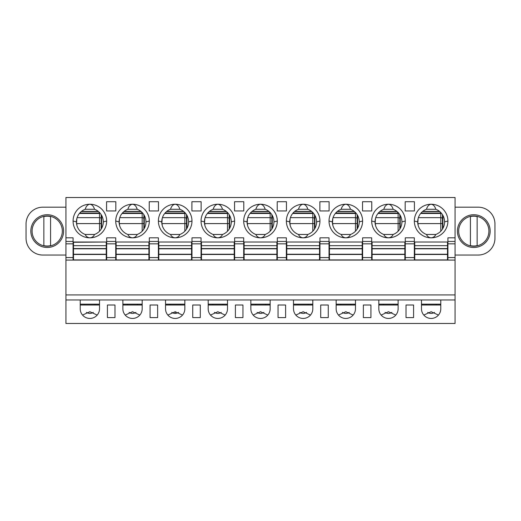 <?xml version="1.0" encoding="UTF-8"?>
<svg xmlns="http://www.w3.org/2000/svg" width="521" height="521" viewBox="0 0 521 521"><rect width="100%" height="100%" fill="white"/><g stroke="black" fill="none" stroke-linecap="round" stroke-linejoin="round"><path stroke-width="0.78" d="M94.907 304.166L94.907 305.006M84.832 305.006L84.832 304.166M73.494 245.658L106.245 245.658L106.245 259.914L73.494 259.914L73.494 242.024M101.628 217.674L101.204 217.674M73.494 242.278L106.245 242.024M65.939 299.966L455.061 299.966L455.061 323.476L65.939 323.476L65.939 237.83L73.077 237.83L73.077 260.083L106.662 260.083L106.662 237.83L115.734 237.83L115.734 243.841L106.662 243.841M65.939 237.83L65.939 197.524L455.061 197.524L455.061 294.932L65.939 294.932M65.939 255.043L42.846 255.043A16.796 16.796 0 0 1 26.05 238.247L26.05 223.971A16.796 16.796 0 0 1 42.846 207.176L65.939 207.176M85.197 234.47L94.542 234.47A13.435 13.435 0 0 0 94.542 209.279L85.197 209.279A13.435 13.435 0 0 0 85.197 234.47C86.108 236.501 87.671 237.622 89.866 237.83C92.074 237.615 93.63 236.495 94.542 234.47M106.662 242.024L73.077 242.024M65.939 260.083L73.077 260.083M73.494 252.945L73.077 252.945M97.186 315.081L89.866 311.721L82.546 315.081M30.837 231.109A16.372 16.372 0 0 1 47.209 214.737A16.372 16.372 0 0 1 63.588 231.109A16.372 16.372 0 0 1 47.209 247.482A16.372 16.372 0 0 1 30.837 231.109M80.214 299.966L80.214 308.784A9.658 9.658 0 0 0 89.866 318.442A9.658 9.658 0 0 0 99.524 308.784L99.524 299.966M99.524 305.006L80.214 305.006M106.577 201.718L106.577 210.959L115.818 210.959L115.818 201.718L106.577 201.718M73.077 221.034A16.796 16.796 0 0 0 89.866 237.83A16.796 16.796 0 0 0 106.662 221.034A16.796 16.796 0 0 0 89.866 204.239A16.796 16.796 0 0 0 73.077 221.034L76.431 221.874M106.662 252.945L106.245 252.945M107.417 305.006L107.417 317.602L114.978 317.602L114.978 305.006L107.417 305.006M85.197 209.279C86.108 206.225 87.671 204.545 89.866 204.239C92.067 204.545 93.624 206.225 94.542 209.279M32.094 231.109A15.116 15.116 0 0 1 47.209 215.994A15.116 15.116 0 0 1 62.325 231.109A15.116 15.116 0 0 1 47.209 246.225A15.116 15.116 0 0 1 32.094 231.109M43.855 216.586A14.907 14.907 0 0 1 50.57 216.586M50.57 245.632A14.907 14.907 0 0 1 43.855 245.632M50.57 245.847L50.57 216.371M43.855 216.371L43.855 245.847M115.734 243.841L115.734 260.083L106.662 260.083M276.872 242.024L244.128 242.024M234.216 242.024L201.471 242.024M191.559 242.024L158.807 242.024M148.902 242.024L116.15 242.024M255.459 305.006L255.459 304.166M265.541 305.006L265.541 304.166M212.802 305.006L212.802 304.166M222.877 305.006L222.877 304.166M170.146 305.006L170.146 304.166M180.22 305.006L180.22 304.166M127.489 305.006L127.489 304.166M137.564 305.006L137.564 304.166M272.255 217.674L271.838 217.674M229.598 217.674L229.181 217.674M186.941 217.674L186.518 217.674M144.284 217.674L143.861 217.674M267.82 315.081L260.5 311.721L253.18 315.081M225.163 315.081L217.843 311.721L210.523 315.081M182.506 315.081L175.186 311.721L167.866 315.081M139.849 315.081L132.529 311.721L125.209 315.081M175.186 311.721L175.186 313.401A6.089 6.089 0 0 0 178.605 312.353M122.871 299.966L122.871 308.784A9.658 9.658 0 0 0 132.529 318.442A9.658 9.658 0 0 0 142.181 308.784L142.181 299.966M142.181 305.006L122.871 305.006M158.391 260.083L149.319 260.083L149.319 237.83L158.391 237.83L158.391 260.083L191.982 260.083L191.982 237.83L201.047 237.83L201.047 260.083L234.639 260.083L234.639 237.83L243.704 237.83L243.704 260.083L277.296 260.083L277.296 237.83L286.361 237.83L286.361 243.841L277.296 243.841M165.528 299.966L165.528 308.784A9.658 9.658 0 0 0 175.186 318.442A9.658 9.658 0 0 0 184.844 308.784L184.844 299.966M184.844 305.006L165.528 305.006M208.185 299.966L208.185 308.784A9.658 9.658 0 0 0 217.843 318.442A9.658 9.658 0 0 0 227.501 308.784L227.501 299.966M227.501 305.006L208.185 305.006M250.842 299.966L250.842 308.784A9.658 9.658 0 0 0 260.5 318.442A9.658 9.658 0 0 0 270.158 308.784L270.158 299.966M270.158 305.006L250.842 305.006M149.319 242.024L115.734 242.024M191.982 242.024L158.391 242.024M234.639 242.024L201.047 242.024M277.296 242.024L243.704 242.024M277.211 201.718L277.211 210.959L286.446 210.959L286.446 201.718L277.211 201.718M243.789 210.959L243.789 201.718L234.554 201.718L234.554 210.959L243.789 210.959M255.824 234.47A13.435 13.435 0 0 1 255.824 209.279C256.742 206.225 258.299 204.545 260.5 204.239A16.796 16.796 0 0 1 277.296 221.034L273.935 221.874A13.435 13.435 0 0 1 265.176 234.47C264.264 236.495 262.708 237.615 260.5 237.83C258.299 237.622 256.742 236.501 255.824 234.47L265.176 234.47M243.704 221.034A16.796 16.796 0 0 0 268.895 235.577A16.796 16.796 0 0 0 268.895 206.492A16.796 16.796 0 0 0 243.704 221.034L247.065 221.874M201.132 210.959L201.132 201.718L191.897 201.718L191.897 210.959L201.132 210.959M201.047 221.034A16.796 16.796 0 0 0 217.843 237.83A16.796 16.796 0 0 0 234.639 221.034A16.796 16.796 0 0 0 217.843 204.239A16.796 16.796 0 0 0 201.047 221.034L204.408 221.874A13.435 13.435 0 0 1 213.167 209.279C214.085 206.225 215.642 204.545 217.843 204.239C220.038 204.545 221.594 206.225 222.519 209.279A13.435 13.435 0 0 1 222.519 234.47C221.607 236.495 220.044 237.615 217.843 237.83C215.642 237.622 214.085 236.501 213.167 234.47L222.519 234.47M158.475 210.959L158.475 201.718L149.234 201.718L149.234 210.959L158.475 210.959M158.391 221.034A16.796 16.796 0 0 0 175.186 237.83A16.796 16.796 0 0 0 191.982 221.034A16.796 16.796 0 0 0 175.186 204.239A16.796 16.796 0 0 0 158.391 221.034L161.751 221.874A13.435 13.435 0 0 1 170.51 209.279C171.429 206.225 172.985 204.545 175.186 204.239C177.381 204.545 178.937 206.225 179.862 209.279A13.435 13.435 0 0 1 179.862 234.47C178.95 236.495 177.387 237.615 175.186 237.83C172.985 237.622 171.429 236.501 170.51 234.47L179.862 234.47M115.734 221.034A16.796 16.796 0 0 0 132.529 237.83A16.796 16.796 0 0 0 149.319 221.034A16.796 16.796 0 0 0 132.529 204.239A16.796 16.796 0 0 0 115.734 221.034L119.094 221.874A13.435 13.435 0 0 1 127.853 209.279C128.772 206.225 130.328 204.545 132.529 204.239C134.724 204.545 136.281 206.225 137.199 209.279A13.435 13.435 0 0 1 137.199 234.47C136.287 236.495 134.731 237.615 132.529 237.83C130.328 237.622 128.765 236.501 127.853 234.47L137.199 234.47M455.061 237.83L447.923 237.83L447.923 260.083L277.296 260.083M243.704 260.083L234.639 260.083M201.047 260.083L191.982 260.083M115.734 260.083L149.319 260.083M285.606 317.602L285.606 305.006L278.051 305.006L278.051 317.602L285.606 317.602M242.949 317.602L242.949 305.006L235.394 305.006L235.394 317.602L242.949 317.602M200.292 317.602L200.292 305.006L192.737 305.006L192.737 317.602L200.292 317.602M157.635 317.602L157.635 305.006L150.074 305.006L150.074 317.602L157.635 317.602M148.902 252.945L149.319 252.945M191.559 252.945L191.982 252.945M234.216 252.945L234.639 252.945M276.872 252.945L277.296 252.945M286.361 260.083L286.361 243.841M116.15 252.945L115.734 252.945M158.807 252.945L158.391 252.945M201.471 252.945L201.047 252.945M244.128 252.945L243.704 252.945M260.5 204.239C262.695 204.545 264.258 206.225 265.176 209.279A13.435 13.435 0 0 1 273.935 221.874M213.167 234.47A13.435 13.435 0 0 1 204.408 221.874M170.51 234.47A13.435 13.435 0 0 1 161.751 221.874M127.853 234.47A13.435 13.435 0 0 1 119.094 221.874M137.199 209.279L127.853 209.279M179.862 209.279L170.51 209.279M222.519 209.279L213.167 209.279M265.176 209.279L255.824 209.279M80.214 304.166L99.524 304.166M250.842 304.166L270.158 304.166M208.185 304.166L227.501 304.166M165.528 304.166L184.844 304.166M122.871 304.166L142.181 304.166M140.911 211.376L124.141 211.376M268.888 211.376L252.112 211.376M226.231 211.376L209.455 211.376M183.568 211.376L166.798 211.376M144.284 215.368L144.284 228.38M272.255 215.368L272.255 228.38M229.598 215.368L229.598 228.38M186.941 215.368L186.941 228.38M101.628 215.368L101.628 228.38M143.861 218.514L144.284 218.514M122.038 213.473L141.764 213.473L141.764 212.119M98.254 211.376L81.484 211.376M271.838 218.514L272.255 218.514M250.015 213.473L269.735 213.473L269.735 212.119M229.181 218.514L229.598 218.514M207.351 213.473L227.078 213.473L227.078 212.119M186.518 218.514L186.941 218.514M164.695 213.473L184.421 213.473L184.421 212.119M101.204 218.514L101.628 218.514M106.245 245.658L106.245 242.278M116.15 245.658L148.902 245.658L148.902 259.914L116.15 259.914L116.15 242.278M148.902 245.658L148.902 242.278M158.807 245.658L191.559 245.658L191.559 259.914L158.807 259.914L158.807 242.278M191.559 245.658L191.559 242.278M201.471 245.658L234.216 245.658L234.216 259.914L201.471 259.914L201.471 242.278M234.216 245.658L234.216 242.278M244.128 245.658L276.872 245.658L276.872 259.914L244.128 259.914L244.128 242.278M276.872 245.658L276.872 242.278M79.381 213.473L99.107 213.473L99.107 212.119M440.786 304.166L421.476 304.166M398.129 304.166L378.819 304.166M355.472 304.166L336.156 304.166M312.815 304.166L293.499 304.166M310.477 315.081L303.157 311.721L295.837 315.081M353.134 315.081L345.814 311.721L338.494 315.081M395.791 315.081L388.471 311.721L381.151 315.081M438.454 315.081L431.134 311.721L423.814 315.081M293.499 305.006L312.815 305.006M336.156 305.006L355.472 305.006M378.819 305.006L398.129 305.006M421.476 305.006L440.786 305.006M286.361 242.024L319.953 242.024M319.953 260.083L319.953 237.83L329.018 237.83L329.018 260.083M329.018 242.024L362.609 242.024M362.609 260.083L362.609 237.83L371.681 237.83L371.681 260.083M371.681 242.024L405.266 242.024M405.266 260.083L405.266 237.83L414.338 237.83L414.338 260.083M414.338 242.024L447.923 242.024M362.609 221.034A16.796 16.796 0 0 1 345.814 237.83A16.796 16.796 0 0 1 329.018 221.034A16.796 16.796 0 0 1 345.814 204.239A16.796 16.796 0 0 1 362.609 221.034L359.249 221.874A13.435 13.435 0 0 1 350.49 234.47C349.578 236.495 348.021 237.615 345.814 237.83C343.613 237.622 342.056 236.501 341.138 234.47L350.49 234.47M329.103 201.718L329.103 210.959L319.868 210.959L319.868 201.718L329.103 201.718M414.423 201.718L414.423 210.959L405.182 210.959L405.182 201.718L414.423 201.718M447.923 221.034A16.796 16.796 0 0 1 431.134 237.83A16.796 16.796 0 0 1 414.338 221.034A16.796 16.796 0 0 1 431.134 204.239A16.796 16.796 0 0 1 447.923 221.034L444.569 221.874A13.435 13.435 0 0 0 435.803 209.279L426.458 209.279A13.435 13.435 0 0 0 426.458 234.47L435.803 234.47A13.435 13.435 0 0 0 444.569 221.874M405.266 221.034A16.796 16.796 0 0 1 388.471 237.83A16.796 16.796 0 0 1 371.681 221.034A16.796 16.796 0 0 1 388.471 204.239A16.796 16.796 0 0 1 405.266 221.034L401.906 221.874A13.435 13.435 0 0 1 393.147 234.47C392.235 236.495 390.678 237.615 388.471 237.83C386.276 237.622 384.713 236.501 383.801 234.47L393.147 234.47M371.766 201.718L371.766 210.959L362.525 210.959L362.525 201.718L371.766 201.718M286.361 221.034A16.796 16.796 0 0 1 303.157 204.239A16.796 16.796 0 0 1 319.953 221.034A16.796 16.796 0 0 1 303.157 237.83A16.796 16.796 0 0 1 286.361 221.034L289.722 221.874A13.435 13.435 0 0 1 298.481 209.279C299.399 206.225 300.956 204.545 303.157 204.239C305.352 204.545 306.915 206.225 307.833 209.279A13.435 13.435 0 0 1 307.833 234.47C306.921 236.495 305.365 237.615 303.157 237.83C300.956 237.622 299.399 236.501 298.481 234.47L307.833 234.47M455.061 299.966L455.061 294.932M440.786 299.966L440.786 308.784A9.658 9.658 0 0 1 431.134 318.442A9.658 9.658 0 0 1 421.476 308.784L421.476 299.966M398.129 299.966L398.129 308.784A9.658 9.658 0 0 1 388.471 318.442A9.658 9.658 0 0 1 378.819 308.784L378.819 299.966M355.472 299.966L355.472 308.784A9.658 9.658 0 0 1 345.814 318.442A9.658 9.658 0 0 1 336.156 308.784L336.156 299.966M312.815 299.966L312.815 308.784A9.658 9.658 0 0 1 303.157 318.442A9.658 9.658 0 0 1 293.499 308.784L293.499 299.966M328.263 305.006L328.263 317.602L320.708 317.602L320.708 305.006L328.263 305.006M406.022 317.602L406.022 305.006L413.583 305.006L413.583 317.602L406.022 317.602M370.926 305.006L370.926 317.602L363.365 317.602L363.365 305.006L370.926 305.006M447.506 242.024L414.755 242.024M404.85 242.024L372.098 242.024M362.193 242.024L329.441 242.024M319.529 242.024L286.784 242.024M298.123 305.006L298.123 304.166M308.198 305.006L308.198 304.166M340.78 305.006L340.78 304.166M350.854 305.006L350.854 304.166M426.093 305.006L426.093 304.166M436.168 305.006L436.168 304.166M383.436 305.006L383.436 304.166M393.511 305.006L393.511 304.166M455.061 207.176L478.154 207.176A16.796 16.796 0 0 1 494.95 223.971L494.95 238.247A16.796 16.796 0 0 1 478.154 255.043L455.061 255.043M442.889 217.674L442.466 217.674M400.232 217.674L399.809 217.674M357.569 217.674L357.152 217.674M314.912 217.674L314.495 217.674M447.923 260.083L455.061 260.083M457.412 231.109A16.372 16.372 0 0 1 473.791 214.737A16.372 16.372 0 0 1 490.163 231.109A16.372 16.372 0 0 1 473.791 247.482A16.372 16.372 0 0 1 457.412 231.109M447.506 252.945L447.923 252.945M439.516 211.376L422.746 211.376M396.859 211.376L380.089 211.376M354.202 211.376L337.432 211.376M311.545 211.376L294.769 211.376M319.529 252.945L319.953 252.945M362.193 252.945L362.609 252.945M404.85 252.945L405.266 252.945M414.755 252.945L414.338 252.945M426.458 234.47C427.37 236.501 428.933 237.622 431.134 237.83C433.335 237.615 434.892 236.495 435.803 234.47M442.889 228.38L442.889 215.368M400.232 215.368L400.232 228.38M357.569 215.368L357.569 228.38M314.912 215.368L314.912 228.38M286.784 252.945L286.361 252.945M329.441 252.945L329.018 252.945M372.098 252.945L371.681 252.945M298.481 234.47A13.435 13.435 0 0 1 289.722 221.874M341.138 234.47A13.435 13.435 0 0 1 341.138 209.279C342.056 206.225 343.619 204.545 345.814 204.239C348.015 204.545 349.571 206.225 350.49 209.279A13.435 13.435 0 0 1 359.249 221.874M426.458 209.279C427.376 206.225 428.933 204.545 431.134 204.239C433.329 204.545 434.885 206.225 435.803 209.279M383.801 234.47A13.435 13.435 0 0 1 383.801 209.279C384.713 206.225 386.276 204.545 388.471 204.239C390.672 204.545 392.228 206.225 393.147 209.279A13.435 13.435 0 0 1 401.906 221.874M458.675 231.109A15.116 15.116 0 0 1 473.791 215.994A15.116 15.116 0 0 1 488.906 231.109A15.116 15.116 0 0 1 473.791 246.225A15.116 15.116 0 0 1 458.675 231.109M307.833 209.279L298.481 209.279M350.49 209.279L341.138 209.279M393.147 209.279L383.801 209.279M442.889 218.514L442.466 218.514M420.642 213.473L440.369 213.473L440.369 212.119M399.809 218.514L400.232 218.514M377.986 213.473L397.712 213.473L397.712 212.119M357.152 218.514L357.569 218.514M335.329 213.473L355.055 213.473L355.055 212.119M314.495 218.514L314.912 218.514M292.672 213.473L312.392 213.473L312.392 212.119M414.755 245.658L447.506 245.658L447.506 259.914L414.755 259.914L414.755 242.278M447.506 245.658L447.506 242.278M286.784 245.658L319.529 245.658L319.529 259.914L286.784 259.914L286.784 242.278M319.529 245.658L319.529 242.278M329.441 245.658L362.193 245.658L362.193 259.914L329.441 259.914L329.441 242.278M362.193 245.658L362.193 242.278M372.098 245.658L404.85 245.658L404.85 259.914L372.098 259.914L372.098 242.278M404.85 245.658L404.85 242.278M470.43 216.586A14.907 14.907 0 0 1 477.145 216.586M477.145 245.632A14.907 14.907 0 0 1 470.43 245.632M477.145 245.847L477.145 216.371M470.43 216.371L470.43 245.847M65.939 241.451L73.077 241.451M65.939 243.841L73.077 243.841M65.939 257.563L73.077 257.563M106.662 221.034L103.301 221.874M106.662 241.451L115.734 241.451M115.734 257.563L106.662 257.563M149.319 241.451L158.391 241.451M191.982 241.451L201.047 241.451M234.639 241.451L243.704 241.451M277.296 241.451L286.361 241.451M158.391 257.563L149.319 257.563M158.391 243.841L149.319 243.841M201.047 257.563L191.982 257.563M201.047 243.841L191.982 243.841M243.704 257.563L234.639 257.563M243.704 243.841L234.639 243.841M286.361 257.563L277.296 257.563M234.639 221.034L231.278 221.874M191.982 221.034L188.622 221.874M149.319 221.034L145.965 221.874M123.881 211.585L141.171 211.585M142.181 212.529L142.181 217.654A1.68 1.185 0 0 1 143.861 218.846L143.861 214.659M119.771 217.654L142.181 217.654L142.181 223.594L143.861 223.594L143.861 218.846M251.858 211.585L269.142 211.585M270.158 212.529L270.158 217.654A1.68 1.185 0 0 1 271.838 218.846L271.838 214.659M247.742 217.654L270.158 217.654L270.158 223.594L271.838 223.594L271.838 218.846M209.201 211.585L226.485 211.585M227.501 212.529L227.501 217.654A1.68 1.185 0 0 1 229.181 218.846L229.181 214.659M205.085 217.654L227.501 217.654L227.501 223.594L229.181 223.594L229.181 218.846M166.538 211.585L183.828 211.585M184.844 212.529L184.844 217.654A1.68 1.185 0 0 1 186.518 218.846L186.518 214.659M162.428 217.654L184.844 217.654L184.844 223.594L186.518 223.594L186.518 218.846M144.063 218.514L144.063 228.758M122.389 213.056L141.764 213.056M119.205 223.594L119.511 218.54M119.511 225.202L119.511 223.594L142.181 223.594L142.181 231.213M272.034 218.514L272.034 228.758M250.367 213.056L269.735 213.056M247.175 223.594L247.482 218.54M247.482 225.202L247.482 223.594L270.158 223.594L270.158 231.213M229.377 218.514L229.377 228.758M207.703 213.056L227.078 213.056M204.519 223.594L204.825 218.54M204.825 225.202L204.825 223.594L227.501 223.594L227.501 231.213M186.72 218.514L186.72 228.758M165.046 213.056L184.421 213.056M161.862 223.594L162.168 218.54M162.168 225.202L162.168 223.594L184.844 223.594L184.844 231.213M81.224 211.585L98.515 211.585M99.524 212.529L99.524 217.654A1.68 1.185 0 0 1 101.204 218.846L101.204 214.659M77.115 217.654L99.524 217.654L99.524 231.213M101.406 218.514L101.406 228.758M101.204 229.084L101.204 223.594L76.854 223.594L76.854 225.202M79.733 213.056L99.107 213.056M76.541 223.594L76.854 218.54M106.245 254.463L73.494 254.463M106.245 254.235L73.494 254.235M106.245 248.791L73.494 248.791M106.245 248.569L73.494 248.569M148.902 254.463L116.15 254.463M148.902 254.235L116.15 254.235M148.902 248.791L116.15 248.791M148.902 248.569L116.15 248.569M191.559 254.463L158.807 254.463M191.559 254.235L158.807 254.235M191.559 248.791L158.807 248.791M191.559 248.569L158.807 248.569M234.216 254.463L201.471 254.463M234.216 254.235L201.471 254.235M234.216 248.791L201.471 248.791M234.216 248.569L201.471 248.569M276.872 254.463L244.128 254.463M276.872 254.235L244.128 254.235M276.872 248.791L244.128 248.791M276.872 248.569L244.128 248.569M447.923 241.451L455.061 241.451M447.923 243.841L455.061 243.841M447.923 257.563L455.061 257.563M319.953 241.451L329.018 241.451M362.609 241.451L371.681 241.451M405.266 241.451L414.338 241.451M329.018 257.563L319.953 257.563M329.018 243.841L319.953 243.841M371.681 257.563L362.609 257.563M371.681 243.841L362.609 243.841M414.338 257.563L405.266 257.563M414.338 243.841L405.266 243.841M422.485 211.585L439.776 211.585M440.786 212.529L440.786 217.654A1.68 1.185 0 0 1 442.466 218.846L442.466 214.659M418.376 217.654L440.786 217.654L440.786 223.594L442.466 223.594L442.466 218.846M379.829 211.585L397.119 211.585M398.129 212.529L398.129 217.654A1.68 1.185 0 0 1 399.809 218.846L399.809 214.659M375.719 217.654L398.129 217.654L398.129 223.594L399.809 223.594L399.809 218.846M337.172 211.585L354.462 211.585M355.472 212.529L355.472 217.654A1.68 1.185 0 0 1 357.152 218.846L357.152 214.659M333.056 217.654L355.472 217.654L355.472 223.594L357.152 223.594L357.152 218.846M294.515 211.585L311.799 211.585M312.815 212.529L312.815 217.654A1.68 1.185 0 0 1 314.495 218.846L314.495 214.659M290.399 217.654L312.815 217.654L312.815 223.594L314.495 223.594L314.495 218.846M316.592 221.874L319.953 221.034M332.378 221.874L329.018 221.034M417.699 221.874L414.338 221.034M375.035 221.874L371.681 221.034M442.668 218.514L442.668 228.758M420.994 213.056L440.369 213.056M417.809 223.594L418.116 218.54M418.116 225.202L418.116 223.594L440.786 223.594L440.786 231.213M400.011 218.514L400.011 228.758M378.337 213.056L397.712 213.056M375.146 223.594L375.459 218.54M375.459 225.202L375.459 223.594L398.129 223.594L398.129 231.213M357.354 218.514L357.354 228.758M335.68 213.056L355.055 213.056M332.489 223.594L332.802 218.54M332.802 225.202L332.802 223.594L355.472 223.594L355.472 231.213M314.691 218.514L314.691 228.758M293.023 213.056L312.392 213.056M289.832 223.594L290.145 218.54M290.145 225.202L290.145 223.594L312.815 223.594L312.815 231.213M447.506 254.463L414.755 254.463M447.506 254.235L414.755 254.235M447.506 248.791L414.755 248.791M447.506 248.569L414.755 248.569M319.529 254.463L286.784 254.463M319.529 254.235L286.784 254.235M319.529 248.791L286.784 248.791M319.529 248.569L286.784 248.569M362.193 254.463L329.441 254.463M362.193 254.235L329.441 254.235M362.193 248.791L329.441 248.791M362.193 248.569L329.441 248.569M404.85 254.463L372.098 254.463M404.85 254.235L372.098 254.235M404.85 248.791L372.098 248.791M404.85 248.569L372.098 248.569M86.447 312.353A6.089 6.089 0 0 0 93.292 312.353M257.081 312.353A6.089 6.089 0 0 0 263.919 312.353M214.418 312.353A6.089 6.089 0 0 0 221.262 312.353M171.761 312.353A6.089 6.089 0 0 0 175.186 313.401M129.104 312.353A6.089 6.089 0 0 0 135.948 312.353M143.861 223.594L143.861 229.084M271.838 223.594L271.838 229.084M229.181 223.594L229.181 229.084M186.518 223.594L186.518 229.084M101.204 223.594L101.204 218.846M299.738 312.353A6.089 6.089 0 0 0 306.582 312.353M342.395 312.353A6.089 6.089 0 0 0 349.239 312.353M385.052 312.353A6.089 6.089 0 0 0 391.896 312.353M427.708 312.353A6.089 6.089 0 0 0 434.553 312.353M442.466 223.594L442.466 229.084M399.809 223.594L399.809 229.084M357.152 223.594L357.152 229.084M314.495 223.594L314.495 229.084"/></g></svg>
